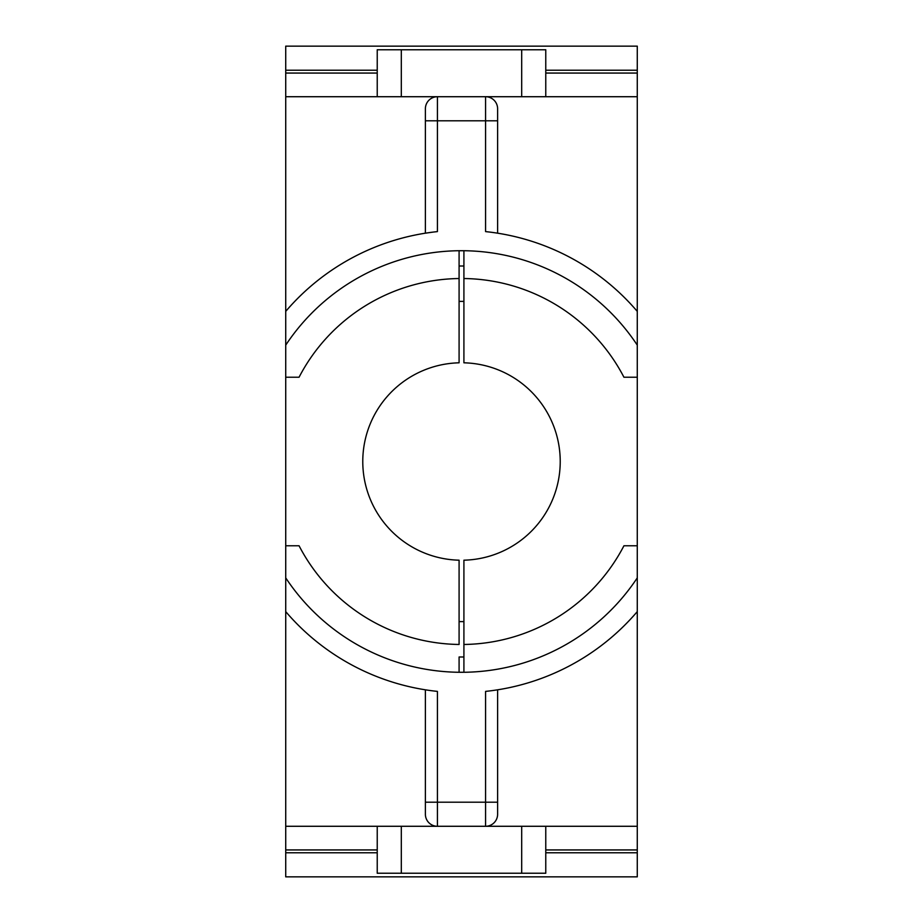 <?xml version="1.0" encoding="UTF-8"?>
<svg xmlns="http://www.w3.org/2000/svg" width="923" height="923" viewBox="0 0 923 923"><rect width="100%" height="100%" fill="white"/><g stroke="black" fill="none" stroke-linecap="round" stroke-linejoin="round"><path stroke-width="1.38" d="M545.77 852.771L637.274 852.771L637.274 826.281L285.726 826.281L285.726 852.771L377.23 852.771M637.274 852.771L637.274 876.85L285.726 876.85L285.726 852.771M377.23 70.229L285.726 70.229L285.726 46.15L637.274 46.15L637.274 70.229L545.77 70.229M285.726 70.229L285.726 96.719L637.274 96.719L637.274 611.614A231.154 231.154 0 0 1 485.579 691.396L485.579 802.202L497.612 802.202L497.612 689.816L497.036 689.908M459.089 250.721L463.911 250.721L463.911 266.009L459.089 266.009L459.089 278.527L459.089 250.721A210.802 210.802 0 0 0 285.726 345.133L285.726 96.719M285.726 345.133L285.726 826.281M637.274 826.281L637.274 611.614M637.274 96.719L637.274 70.229M463.911 301.394A160.117 160.117 0 0 0 461.5 301.383A160.117 160.117 0 0 0 459.089 301.394M459.089 621.606A160.117 160.117 0 0 0 461.5 621.617A160.117 160.117 0 0 0 463.911 621.606M463.911 621.617L461.5 621.617M623.936 545.77L637.274 545.77L623.936 545.77A182.996 182.996 0 0 1 463.911 644.473L463.911 560.192A98.726 98.726 0 0 0 560.226 461.5A98.726 98.726 0 0 0 463.911 362.808L463.911 278.527A182.996 182.996 0 0 1 623.936 377.23L637.274 377.23L623.936 377.23M463.911 266.009L463.911 278.527M299.064 545.77L285.726 545.77L299.064 545.77A182.996 182.996 0 0 0 459.089 644.473L459.089 560.192A98.726 98.726 0 0 1 362.774 461.5A98.726 98.726 0 0 1 459.089 362.808L459.089 278.527A182.996 182.996 0 0 0 299.064 377.23L285.726 377.23L299.064 377.23M463.911 644.473L463.911 672.279A210.802 210.802 0 0 0 637.274 577.867M463.911 672.279L459.089 672.279L459.089 656.991L463.911 656.991M285.726 577.867A210.802 210.802 0 0 0 459.089 672.279M433.648 690.969L437.421 691.396A231.154 231.154 0 0 1 285.726 611.614M496.759 689.942L492.697 690.531M489.352 690.969L485.579 691.396M437.421 691.396L437.421 802.202L485.579 802.202L485.579 826.281A12.034 12.034 0 0 0 497.612 814.248L497.612 689.816M521.691 826.281L401.309 826.281L401.309 873.239L521.691 873.239L521.691 826.281M377.23 826.281L377.23 873.239L401.309 873.239M545.77 826.281L545.77 873.239L521.691 873.239M497.612 814.248L497.612 802.202M425.388 814.248A12.034 12.034 0 0 0 437.421 826.281L437.421 802.202L425.388 802.202L425.388 814.248L425.388 689.816L428.122 690.231M285.726 311.386A231.154 231.154 0 0 1 437.421 231.604L437.421 120.798L485.579 120.798L485.579 96.719A12.034 12.034 0 0 1 497.612 108.752L497.612 120.798L497.612 108.752M637.274 345.133A210.802 210.802 0 0 0 463.911 250.721M488.971 231.985L485.579 231.604A231.154 231.154 0 0 1 637.274 311.386M521.691 96.719L401.309 96.719L401.309 49.761L521.691 49.761L521.691 96.719M377.23 96.719L377.23 49.761L401.309 49.761M545.77 96.719L545.77 49.761L521.691 49.761M492.501 232.434L495.19 232.815M497.001 233.092L497.612 233.184L497.612 120.798L485.579 120.798L485.579 231.604M437.421 96.719A12.034 12.034 -41.2 0 0 425.388 108.752A12.034 12.034 -41.2 0 1 437.421 96.719L437.421 120.798L425.388 120.798L425.388 108.752L425.388 233.184L432.402 232.192M461.5 301.383L463.911 301.383M637.274 73.067L545.77 73.067M377.23 73.067L285.726 73.067M285.726 849.933L377.23 849.933M545.77 849.933L637.274 849.933"/></g></svg>
